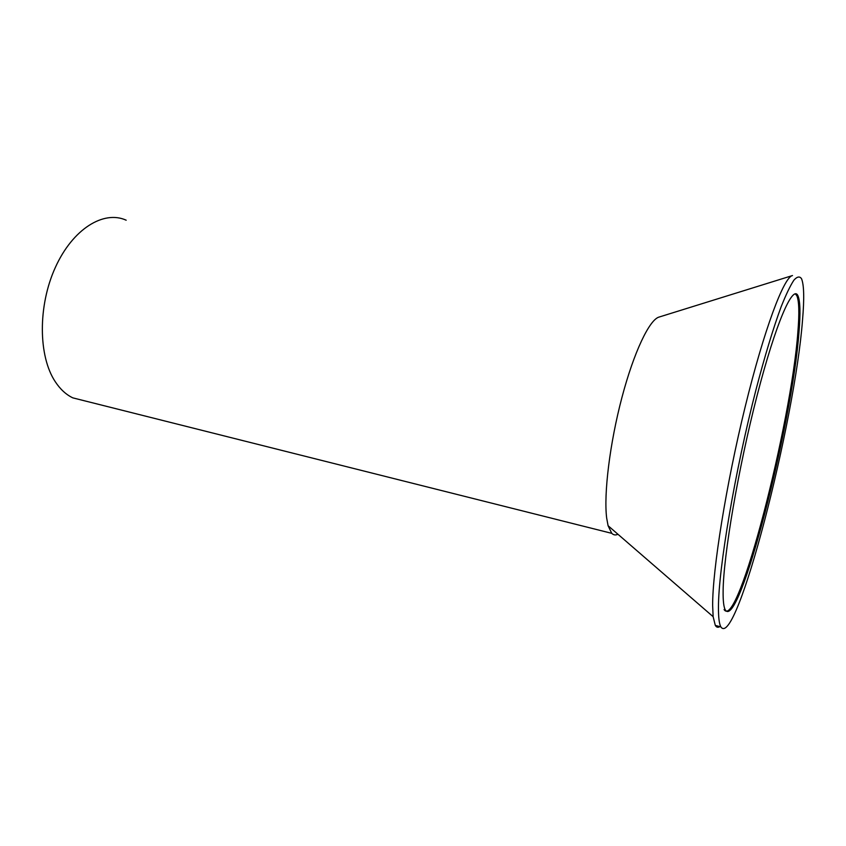 <?xml version="1.0" encoding="UTF-8"?>
<svg xmlns="http://www.w3.org/2000/svg" width="846" height="846" viewBox="0 0 846 846"><rect width="100%" height="100%" fill="white"/><g stroke="black" fill="none" stroke-linecap="round" stroke-linejoin="round"><path stroke-width="1.27" d="M85.869 401.152L72.819 397.863C66.104 394.648 60.256 389.276 55.286 381.736C38.25 356.261 37.806 305.861 55.36 267.41C72.788 228.811 103.762 209.967 126.181 220.203M617.94 534.27C615.602 535.391 613.551 535.084 611.774 533.35L608.084 525.726L606.656 517.964C603.632 493.958 609.86 443.093 621.926 397.504C633.971 351.851 649.569 319.397 659.182 317.028L792.501 275.553C783.935 276.885 764.16 329.147 745.136 406.947C726.09 484.631 712.459 570.193 712.649 605.472L713.136 616.692L715.304 625.395C716.488 627.372 717.99 627.785 719.809 626.611M802.537 319.915C795.018 420.853 736.422 650.288 720.877 626.897C719.195 623.936 718.391 617.305 718.455 607.016C718.455 568.988 734.994 470.989 756.007 389.678C764.826 355.87 773.53 327.307 781.154 306.749C786.008 294.567 790.259 285.694 793.908 280.153C797.154 276.526 799.703 276.06 801.532 278.736C804.038 284.859 804.366 298.596 802.537 319.915M795.261 293.805L796.826 295.677C799.079 301.017 799.428 313.073 797.884 331.822C791.486 422.609 737.902 631.75 724.081 609.543M798.994 332.023C792.491 422.81 738.96 632.036 725.276 609.86C723.721 607.079 723.002 600.819 723.119 591.079C723.362 556.012 738.304 468.229 757.075 395.621C775.824 322.823 793.051 283.907 798 295.878C800.221 301.218 800.559 313.263 798.994 332.023M611.774 533.35L72.819 397.863M608.084 525.726L713.136 616.692M720.877 626.897L715.304 625.395M798 295.878L796.826 295.677"/></g></svg>
